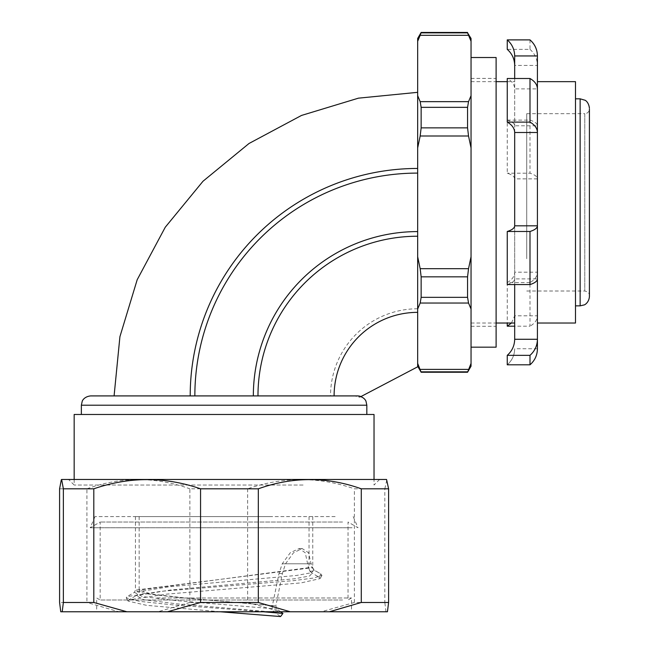 <?xml version="1.0" encoding="UTF-8"?>
<svg xmlns="http://www.w3.org/2000/svg" width="649" height="649" viewBox="0 0 649 649"><rect width="100%" height="100%" fill="white"/><g stroke="black" fill="none" stroke-linecap="round" stroke-linejoin="round"><path stroke-width="0.49" stroke-dasharray="3.25 2.43" d="M526.745 258.724L526.745 113.68L526.745 258.724M267.42 516.604L139.146 516.604L267.42 516.604M335.135 516.604L94.997 516.604L335.135 516.604M269.319 516.604L135.438 516.604L269.319 516.604M514.681 55.944L514.681 339.273M514.681 284.57L514.681 225.811M514.681 132.501L514.681 78.497M514.681 202.342L514.681 323.032L514.681 202.342M537.421 348.748L514.681 348.748C514.527 355.19 512.053 360.544 507.25 364.803L529.998 364.811C534.8 360.544 537.275 355.19 537.421 348.748L537.421 55.944M507.25 284.57C512.053 283.069 514.527 281.179 514.681 278.9L537.421 278.9L537.421 81.652L537.421 88.889L514.681 88.889C514.527 84.719 512.053 81.255 507.25 78.497M537.421 132.501L537.421 225.811M507.25 120.114L529.998 120.114C534.8 121.623 537.275 123.513 537.421 125.784L514.681 125.784C514.527 123.513 512.053 121.623 507.25 120.114L507.25 173.202C512.053 174.711 514.527 176.601 514.681 178.873L537.421 178.873C537.275 176.601 534.8 174.711 529.998 173.202L507.25 173.202M507.25 39.881L507.25 39.881C512.077 44.124 514.552 49.462 514.681 55.895M529.998 120.114L529.998 173.202M529.998 39.881L529.998 49.356L507.25 49.356M529.998 49.356C534.8 53.616 537.275 58.97 537.421 65.419L514.681 65.419M529.998 282.575L507.25 282.575C512.053 279.824 514.527 276.36 514.681 272.191L537.421 272.191C537.275 276.36 534.8 279.824 529.998 282.575L529.998 326.196L514.681 326.196M507.25 282.575L507.25 323.032M511.453 323.032L514.681 315.803L537.421 315.803C537.275 319.973 534.8 323.437 529.998 326.196M575.485 323.032L575.485 81.652M496.112 112.618L496.112 326.285L496.112 112.618M471.044 112.618L471.044 326.285L471.044 112.618M496.112 347.174L496.112 57.518M471.044 97.496L471.044 347.174L471.044 97.496M471.044 366.206L471.044 38.478M303.075 485.038L74.164 485.038L303.075 485.038M306.012 479.465L68.591 479.465L306.012 479.465M156.977 597.989L351.515 597.989L156.977 597.989M156.977 611.764L351.515 611.764L156.977 611.764M386.561 479.465L61.631 479.465M385.993 611.764L384.825 602.475L354.386 602.475L321.32 611.764L387.437 611.764M60.755 611.764L118.799 611.764L86.909 602.475L59.586 602.475M189.873 602.475L157.983 611.764L280.701 611.764L247.634 602.475L189.873 602.475L189.873 488.811L247.634 488.811C283.215 476.553 318.797 476.553 354.386 488.811L384.825 488.811L384.825 602.475M384.825 488.811L386.877 479.725M354.386 602.475L354.386 488.811M118.799 611.764L157.983 611.764M59.586 488.811L86.909 488.811L86.909 602.475M86.909 488.811C121.225 476.553 155.549 476.553 189.873 488.811M247.634 488.811L247.634 602.475M280.701 611.764L321.32 611.764M342.534 600L100.157 600L342.534 600M280.619 611.764L276.92 609.078L275.841 605.85L282.396 573.456L285.536 563.786L293.543 552.721L302.256 548.583L308.518 552.737L311.69 566.512L313.67 569.806L320.752 573.886L319.235 577.269L311.707 572.953C309.751 570.893 308.851 569.108 309.013 567.599L308.251 566.65L305.241 552.745L299.059 548.583L290.314 552.721L282.218 563.786L279.021 573.456L272.369 605.712C271.874 608.527 272.588 610.685 274.527 612.185L280.555 616.55M309.013 567.624L139.154 590.103C139.876 591.077 136.436 596.585 136.258 595.579L170.541 589.99L294.37 578.803L309.589 576.004L312.128 573.213L309.849 571.161L308.251 566.65M352.05 527.759L90.203 527.759L352.05 527.759M311.69 566.512L312.745 567.624L135.438 590.128L138.748 592.099L148.443 594.062L183.651 597.989L275.841 605.85M320.752 573.886L321.945 575.347L313.808 578.008L293.421 580.668L161.009 591.32L126.944 596.642L126.239 597.851L139.421 601.331L172.163 604.803L263.291 611.764M139.154 563.786L139.154 590.128L151.355 594.03L184.649 597.924L272.369 605.712M319.235 577.269L320.079 578.592L301.193 582.883L166.931 594.103L128.794 599.854L136.249 595.579L143.705 599.733L177.412 603.886L274.527 612.185M128.794 599.854L128.096 601.096L146.512 605.33L220.181 611.764M342.534 522.015L100.157 522.015L342.534 522.015M526.745 113.68L584.773 113.68L584.773 291.003L584.773 113.68C587.588 113.405 589.138 111.863 589.414 109.04L589.414 129.622M575.485 268.167L575.485 98.826L575.485 268.167M420.171 101.65L417.664 95.671L417.664 147.956L420.171 135.998L421.144 127.861L421.144 107.345L420.171 101.65L468.537 101.65L471.044 95.671M417.664 38.478L417.664 41.285L421.144 32.45M421.144 372.242L417.664 363.399L417.664 366.206L417.664 236.228A159.678 159.678 0 0 0 257.978 395.914L354.614 395.914L359.578 397.285L417.664 366.815L417.664 236.228A159.678 159.678 0 0 0 257.978 395.914L357.55 395.914M417.664 309.021L420.171 303.042L421.144 297.339L421.144 276.831L420.171 268.686L417.664 256.728L417.664 363.399M467.564 32.45L471.044 41.285M468.537 101.65L467.564 107.345L467.564 127.861L468.537 135.998L471.044 147.956M471.044 363.399L467.564 372.242M471.044 256.728L468.537 268.686L467.564 276.831L467.564 297.339L468.537 303.042L471.044 309.021M471.044 202.342L471.044 323.032L471.044 202.342M360.958 396.563L359.578 397.285M90.641 395.914L354.614 395.914M366.831 414.476L81.36 414.476L366.831 414.476M417.664 168.456L417.664 231.588L417.664 168.456A227.45 227.45 0 0 0 190.206 395.914A227.45 227.45 0 0 1 417.664 168.456L417.664 92.328L417.664 168.456A227.45 227.45 0 0 0 190.206 395.914L114.086 395.914L190.206 395.914M417.664 41.285L417.664 95.671M417.664 147.956L417.664 256.728M417.664 308.77A87.136 87.136 0 0 0 330.528 395.914M374.027 414.476L74.164 414.476M379.6 479.465L374.027 485.038L374.027 479.465M417.664 236.228A159.678 159.678 0 0 0 257.978 395.914M309.857 571.161L316.031 571.161M279.021 573.456L282.396 573.456M285.536 563.786L311.423 563.786M313.67 569.806L311.731 572.669L296.35 575.485L169.519 586.745L134.408 592.375L142.366 596.545L177.323 600.723L276.92 609.078M282.218 563.786L307.999 563.786M580.133 305.857L580.133 98.826M421.144 297.339L467.564 297.339M468.537 303.042L420.171 303.042M467.564 276.831L421.144 276.831M420.171 268.686L468.537 268.686M467.564 371.828L421.144 371.828M420.171 369.378L468.537 369.378M421.144 127.861L467.564 127.861M468.537 135.998L420.171 135.998M421.144 32.864L467.564 32.864M468.537 35.306L420.171 35.306M366.831 405.195L81.36 405.195M417.664 173.096A222.81 222.81 0 0 0 194.854 395.914M253.337 395.914A164.327 164.327 0 0 1 417.664 231.588M467.564 107.345L421.144 107.345M507.25 364.811C512.077 360.56 514.552 355.222 514.681 348.797M471.044 326.285L496.112 326.285M471.044 78.407L496.112 78.407M74.164 479.465L74.164 485.038L68.591 479.465M94.997 516.604L90.203 527.759L100.157 522.015L100.157 600L96.677 597.989L96.677 611.764M353.194 516.604L357.988 527.759L348.034 522.015L348.034 600L351.515 597.989L351.515 611.764M299.059 548.583L302.256 548.583M135.438 516.604L135.438 590.128L134.416 592.375L126.944 596.642M312.753 516.604L312.753 567.624L313.767 569.863L321.223 574.13M139.146 516.604L139.146 563.786M309.046 516.604L309.038 567.624M319.381 577.35L316.428 575.663M321.953 575.347L320.119 578.592M126.239 597.851L128.072 601.096M526.745 291.003L584.773 291.003C588.059 291.799 589.6 293.34 589.414 295.644M471.044 323.032L496.112 323.032M471.044 81.652L496.112 81.652M507.25 81.652L514.681 81.652"/><path stroke-width="0.97" d="M507.25 355.336L529.998 355.336L529.998 364.811L507.25 364.811L507.25 355.336C512.053 351.068 514.527 345.714 514.681 339.273L514.681 284.57M529.998 284.57L529.998 231.482C534.8 229.981 537.275 228.091 537.421 225.811L537.421 278.9C537.275 281.179 534.8 283.069 529.998 284.57L507.25 284.57L507.25 231.482C512.053 229.981 514.527 228.091 514.681 225.811L514.681 132.501C514.527 128.332 512.053 124.868 507.25 122.109L507.25 78.497L529.998 78.497C534.8 81.255 537.275 84.719 537.421 88.889L537.421 348.748M514.681 78.497L514.681 55.944C514.527 49.494 512.053 44.14 507.25 39.881L507.25 49.356C512.053 53.616 514.527 58.97 514.681 65.419M537.421 55.895C537.299 49.462 534.825 44.124 529.998 39.881L507.25 39.881L529.998 39.881C534.8 44.14 537.275 49.494 537.421 55.944L537.421 132.501C537.275 128.332 534.8 124.868 529.998 122.109L507.25 122.109M529.998 231.482L507.25 231.482M529.998 122.109L529.998 78.497M529.998 355.336C534.8 351.068 537.275 345.714 537.421 339.273L514.681 339.273M514.681 225.811L537.421 225.811M537.421 55.944L514.681 55.944M514.681 326.196L507.25 326.196L511.453 323.032M507.25 323.032L507.25 326.196M537.421 132.501L514.681 132.501M537.421 81.652L575.485 81.652L575.485 323.032L537.421 323.032M471.044 57.518L496.112 57.518L496.112 347.174L471.044 347.174M471.044 41.285L467.564 32.864L471.044 38.478L471.044 366.206L467.564 372.242L471.044 363.399M93.805 602.475L126.871 611.764L62.199 611.764L63.367 602.475L93.805 602.475L93.805 488.811L63.367 488.811L61.631 479.465L386.561 479.465L388.605 488.811L361.282 488.811L361.282 602.475L388.605 602.475L387.437 611.764L329.392 611.764L361.282 602.475M61.314 479.725L59.586 488.811L59.586 602.475L60.755 611.764L62.199 611.764M167.491 611.764L200.557 602.475L258.318 602.475L290.208 611.764L126.871 611.764M388.605 602.475L388.605 488.811M258.318 602.475L258.318 488.811L200.557 488.811L200.557 602.475M63.367 488.811L63.367 602.475M200.557 488.811C164.976 476.553 129.394 476.553 93.805 488.811M361.282 488.811C326.966 476.553 292.642 476.553 258.318 488.811M329.392 611.764L290.208 611.764M220.181 611.764L280.555 616.55L282.923 613.427L280.619 611.764M263.291 611.764L282.923 613.427M575.485 98.826L580.133 98.826L580.133 305.857L584.214 304.908C584.035 305.176 588.903 303.034 589.414 296.577L589.414 109.04M589.414 296.577L589.414 129.622M420.171 35.306L417.664 41.285L417.664 38.478L421.144 32.45L420.171 35.306L468.537 35.306M420.171 135.998L417.664 147.956L417.664 95.671L420.171 101.65L421.144 107.345L421.144 127.861L420.171 135.998L468.537 135.998L471.044 147.956M420.171 303.042L417.664 309.021L417.664 256.728L420.171 268.686L421.144 276.831L421.144 297.339L420.171 303.042L468.537 303.042L471.044 309.021M366.831 414.476L366.831 405.195L366.012 401.374C366.117 401.455 364.584 396.717 357.55 395.914A9.281 9.281 0 0 1 360.958 396.563L417.664 366.815L417.664 363.399L421.144 372.242L467.564 372.242M468.537 135.998L467.564 127.861L467.564 107.345L468.537 101.65L471.044 95.671M468.537 303.042L467.564 297.339L467.564 276.831L468.537 268.686L471.044 256.728M417.664 363.399L417.664 309.021M417.664 256.728L417.664 147.956M417.664 95.671L417.664 41.285M357.55 395.914L90.641 395.914C83.843 396.604 82.09 401.342 82.236 401.244L81.36 405.195L366.831 405.195M417.664 168.456A227.45 227.45 0 0 0 190.206 395.914M257.978 395.914A159.678 159.678 0 0 1 417.664 236.228M334.105 395.914A83.551 83.551 0 0 1 417.664 312.356M74.164 479.465L74.164 414.476L374.027 414.476L374.027 479.465M421.144 371.828L467.564 371.828M468.537 369.378L420.171 369.378M421.144 276.831L467.564 276.831M468.537 268.686L420.171 268.686M421.144 107.345L467.564 107.345M468.537 101.65L420.171 101.65M194.854 395.914A222.81 222.81 0 0 1 417.664 173.096M417.664 231.588A164.327 164.327 0 0 0 253.337 395.914M467.564 297.339L421.144 297.339M467.564 127.861L421.144 127.861M467.564 32.864L421.144 32.864M529.998 364.811C534.825 360.56 537.299 355.222 537.421 348.797M580.133 98.826L585.041 100.238C584.36 99.897 588.578 101.285 589.414 108.115M575.485 305.857L580.133 305.857M417.664 366.206L421.144 372.242M81.36 405.195L81.36 414.476M421.144 32.45L467.564 32.45M417.664 92.328L358.443 98.161L301.493 115.441L249.013 143.486L203.007 181.241L165.252 227.239L137.19 279.727L119.919 336.685L114.086 395.914M496.112 323.032L514.681 323.032M496.112 81.652L507.25 81.652"/></g></svg>
